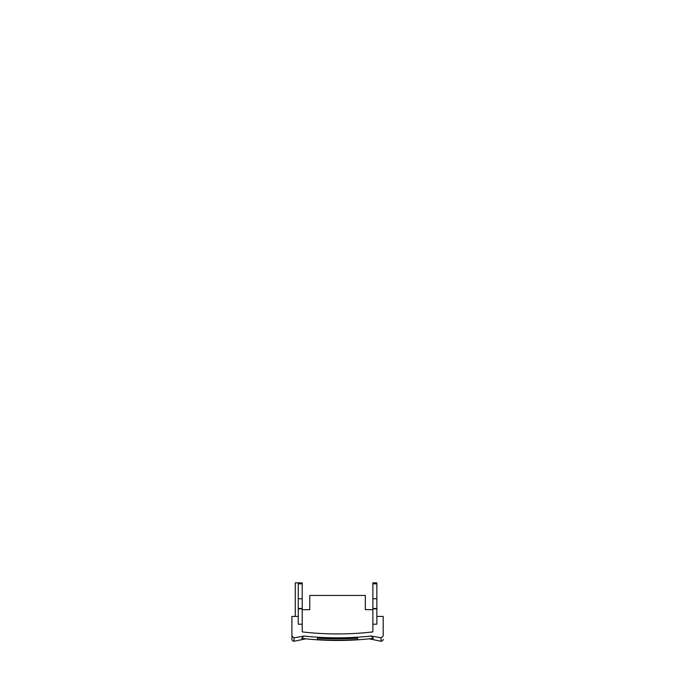 <?xml version="1.0" encoding="UTF-8"?>
<svg xmlns="http://www.w3.org/2000/svg" width="675" height="675" viewBox="0 0 675 675"><rect width="100%" height="100%" fill="white"/><g stroke="black" fill="none" stroke-linecap="round" stroke-linejoin="round"><path stroke-width="1.01" d="M298.249 616.427L291.904 616.427L291.904 635.909L293.887 637.85L304.003 636.044C326.371 638.423 348.73 638.423 371.098 636.044L381.215 637.85L383.198 635.909L383.198 616.427L376.844 616.427M291.904 635.909L291.904 639.267C292.013 640.474 292.68 641.132 293.887 641.25L294.064 637.841M317.503 638.162A305.21 305.21 0 0 0 357.598 638.162L357.598 639.529A306.568 306.568 0 0 1 317.503 639.529L317.503 638.162L317.503 639.529M357.598 638.162L357.598 639.529M295.27 616.427L295.27 582.846L302.223 582.846L302.223 624.206L298.249 624.206L298.249 608.47L302.223 608.47M372.878 624.206L376.844 624.206L376.844 582.846L372.878 582.846L372.878 631.91C349.329 634.61 325.772 634.61 302.223 631.91L302.223 609.668L309.766 609.668L309.766 595.443L365.335 595.443L365.335 609.668L372.878 609.668M372.878 598.725L376.844 598.725M372.878 582.846L376.844 582.846L372.878 582.846M298.249 582.846L302.223 582.846L298.249 582.846L298.249 598.725L302.223 598.725M298.249 598.725L298.249 608.47M383.198 635.909L383.198 635.091M371.022 635.917L373.41 638.364A306.855 306.855 0 0 1 301.691 638.364L304.071 635.917M381.029 637.841L381.029 641.242L369.2 638.828M372.878 608.842L376.844 608.842M372.878 608.47L376.844 608.47M372.878 583.841L376.844 583.841M298.249 608.842L302.223 608.842M298.249 583.841L302.223 583.841M383.198 639.267C383.079 640.474 382.421 641.132 381.215 641.25L381.029 641.242M305.893 638.828L294.064 641.242"/></g></svg>
